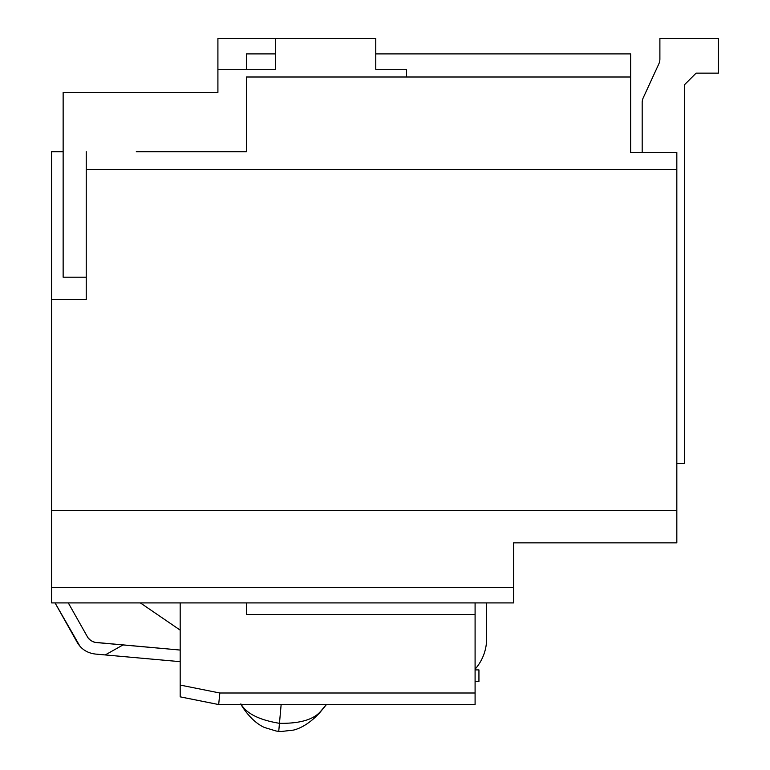 <?xml version="1.0" encoding="UTF-8"?>
<svg xmlns="http://www.w3.org/2000/svg" width="770" height="770" viewBox="0 0 770 770"><rect width="100%" height="100%" fill="white"/><g stroke="black" fill="none" stroke-linecap="round" stroke-linejoin="round"><path stroke-width="1.16" d="M676.83 463.54L684.53 463.54L684.53 84.7L696.08 73.15L718.41 73.15L718.41 38.5L659.89 38.5L659.89 59.069A11.55 11.55 -51.9 0 1 658.831 63.9L643.239 97.8L658.831 63.9A11.55 11.55 -51.9 0 0 659.89 59.069A11.55 11.55 -51.9 0 1 658.831 63.9L643.239 97.8L658.831 63.9A11.55 11.55 -51.9 0 0 659.89 59.069A11.55 11.55 -51.9 0 1 658.831 63.9A11.55 11.55 -51.9 0 0 659.89 59.069A11.55 11.55 -51.9 0 1 658.831 63.9L643.239 97.8L658.831 63.9A11.55 11.55 -51.9 0 0 659.89 59.069A11.55 11.55 -51.9 0 1 658.831 63.9A11.55 11.55 -51.9 0 0 659.89 59.069L659.89 38.5L659.89 59.069M684.53 413.49L684.53 84.7L696.08 73.15L710.71 73.15L696.08 73.15L684.53 84.7L696.08 73.15L710.71 73.15L696.08 73.15L684.53 84.7L684.53 413.49L684.53 84.7L684.53 413.49L684.53 84.7L696.08 73.15L710.71 73.15L696.08 73.15L684.53 84.7L684.53 413.49L684.53 84.7L696.08 73.15L710.71 73.15L696.08 73.15L684.53 84.7L684.53 413.49M79.965 646.261L55.045 602.91L51.59 602.91L51.59 151.69L63.14 151.69L51.59 151.69L51.59 602.91L51.59 587.51L513.59 587.51L513.59 602.91L513.59 542.85L676.83 542.85L676.83 152.46L630.63 152.46L630.63 53.9L375.76 53.9L375.76 38.5L275.66 38.5L375.76 38.5L375.76 69.3L406.56 69.3L406.56 77L630.63 77L246.4 77L246.4 151.69L136.29 151.69M246.4 602.91L246.4 614.46L475.09 614.46L475.09 704.55L475.09 693L219.825 693L218.68 704.55L475.09 704.55L326.442 704.55L320.436 711.865C319.146 713.463 307.682 726.524 293.639 730.066L281.233 731.5M642.18 102.631A11.55 11.55 -51.9 0 1 643.239 97.8A11.55 11.55 -51.9 0 0 642.18 102.631L642.18 152.46L642.18 102.631A11.55 11.55 -51.9 0 1 643.239 97.8M86.24 277.2L63.14 277.2L63.14 92.4L217.91 92.4L217.91 69.3L275.66 69.3L275.66 38.5M275.66 53.9L246.4 53.9L246.4 69.3M696.08 73.15L684.53 84.7M676.83 169.4L86.24 169.4L86.24 151.69M217.91 73.15L217.91 38.5L276.43 38.5M86.24 169.4L86.24 299.53L51.59 299.53M51.59 510.51L676.83 510.51M63.14 92.4L217.91 92.4M55.045 602.91L77.202 642.353C81.148 649.11 87.174 653.008 95.278 654.048L180.18 661.661L180.18 696.85L180.18 602.91L68.299 602.91L88.011 637.849L91.004 640.698L94.893 642.334L180.18 650.063L180.18 619.85M475.09 704.55L218.68 704.55L295.68 704.55L218.68 704.55L219.825 693L180.18 685.069L180.18 696.85L218.68 704.55L218.738 703.982M326.364 704.55L320.897 711.047C313.871 719.546 300.059 723.636 279.462 723.319L281.146 704.55M241.048 704.55L241.174 704.752C242.165 706.562 251.116 721.452 264.312 727.429L276.266 731.057L281.31 731.49M320.897 711.047L320.436 711.865M51.59 602.91L513.59 602.91L486.64 602.91L486.64 638.619A46.2 46.2 -59.3 0 1 475.09 669.178M351.89 602.91L475.09 602.91L475.09 614.46M240.866 703.867C246.275 713.482 259.134 719.969 279.462 723.319L278.74 731.346L276.18 731.028M475.09 619.85L475.09 638.619A34.65 34.65 -59.3 0 1 475.09 638.628M174.79 661.18L163.288 660.15M96.308 642.546L164.318 648.648M478.94 669.9L475.09 669.9L478.94 669.9L478.94 681.45L475.09 681.45M95.278 654.048L92.063 653.528M86.904 651.651L84.912 650.515M84.209 650.044L82.958 649.12M94.71 642.286L92.823 641.67M91.168 640.804L89.705 639.706M88.887 638.917L87.27 636.694M123.027 644.942L105.221 654.943M180.18 630.139L140.371 602.91L180.18 630.13"/></g></svg>
